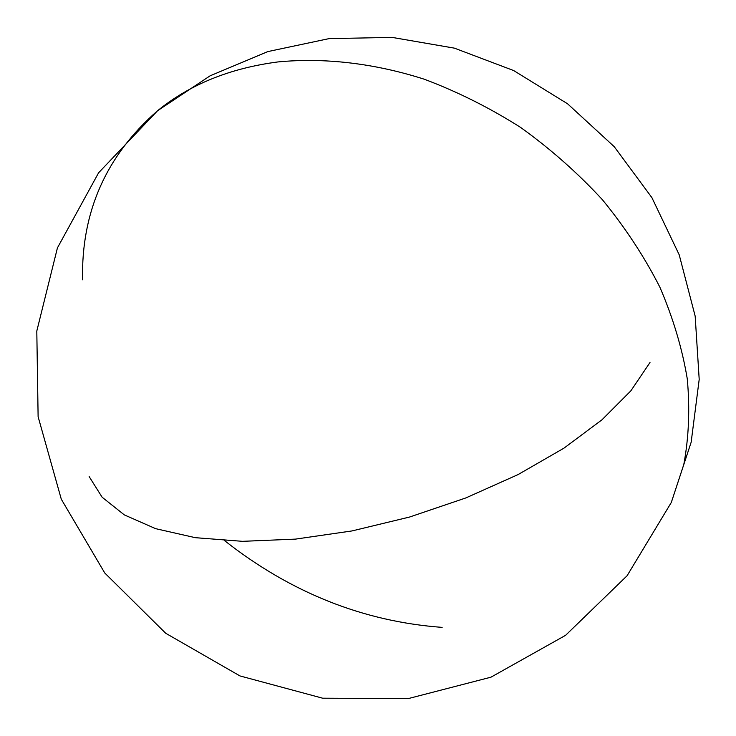 <?xml version="1.0" encoding="UTF-8"?>
<svg xmlns="http://www.w3.org/2000/svg" width="736" height="736" viewBox="0 0 736 736"><rect width="100%" height="100%" fill="white"/><g stroke="black" fill="none" stroke-linecap="round" stroke-linejoin="round"><path stroke-width="1.1" d="M82.57 279.809C81.181 211.894 106.186 155.544 157.568 110.74L210.137 75.799L267.867 51.575L329.01 38.631L392.04 37.389L454.397 48.144L513.645 70.546L567.576 103.794L614.229 146.676L651.894 197.634L679.208 254.812L695.17 316.14L699.2 379.399L691.15 442.253L671.315 502.449L683.799 464.499C688.85 437.313 690.009 408.747 687.268 378.801C682.198 348.386 673.054 317.814 659.833 287.095C644.331 256.68 625.186 227.544 602.379 199.686C577.723 172.969 550.454 148.865 520.564 127.392C489.56 107.732 457.406 91.66 424.102 79.157C373.916 63.14 323.96 57.472 277.858 61.944C229.908 68.209 189.814 84.484 157.568 110.74C189.814 84.484 229.908 68.209 277.858 61.944C323.96 57.472 373.916 63.14 424.102 79.157C457.406 91.66 489.56 107.732 520.564 127.392C550.454 148.865 577.723 172.969 602.379 199.686C625.186 227.544 644.331 256.68 659.833 287.095C673.054 317.814 682.198 348.386 687.268 378.801C690.009 408.747 688.85 437.313 683.799 464.499L671.26 502.587M442.134 627.376C363.198 621.534 290.692 592.627 224.618 540.656M649.998 362.489L630.835 390.871L601.965 419.814L563.969 448.15L518.006 474.61L465.824 497.941L409.639 517.022L351.974 530.941L295.44 539.12L242.521 541.328L195.353 537.685L155.581 528.65L124.31 514.887L102.138 497.232L89.139 476.569M671.315 502.449L627.063 575.782L565.561 635.343L490.967 677.184L408.195 698.611L322.635 698.197L239.964 675.933L165.692 633.254L104.779 573.013L61.29 499.192L38.116 416.705L36.8 331.044L57.426 247.894L98.606 172.785L157.568 110.74"/></g></svg>
